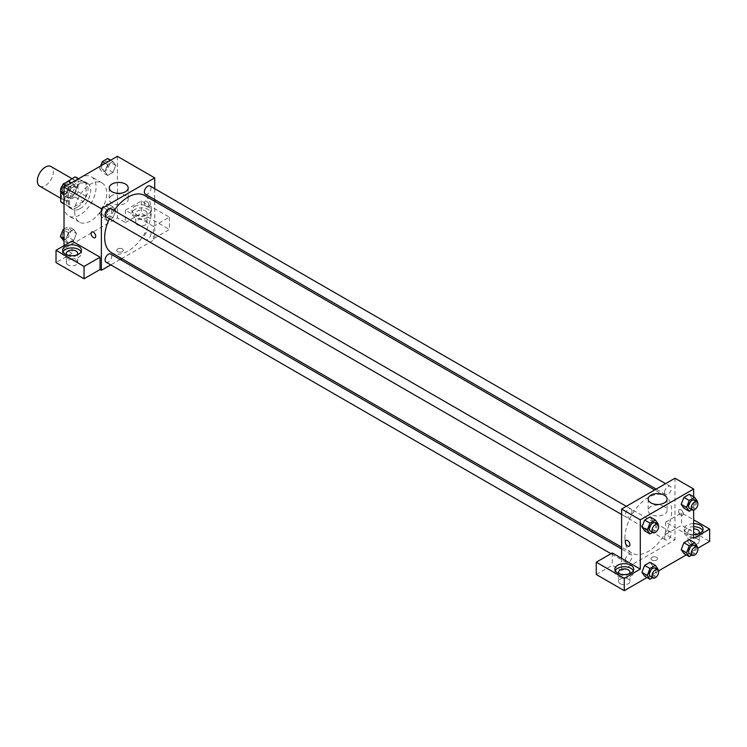 <?xml version="1.0" encoding="UTF-8"?>
<svg xmlns="http://www.w3.org/2000/svg" width="747" height="747" viewBox="0 0 747 747"><rect width="100%" height="100%" fill="white"/><g stroke="black" fill="none" stroke-linecap="round" stroke-linejoin="round"><path stroke-width="0.56" stroke-dasharray="3.73 2.8" d="M39.694 186.143A11.317 6.536 120 0 0 51.011 179.616A11.317 6.536 120 0 0 51.011 166.544M61.357 194.827A11.317 6.536 120 0 0 63.7 200.009A11.317 6.536 120 0 0 75.027 193.473A11.317 6.536 120 0 0 75.027 180.4A11.317 6.536 120 0 0 66.306 183.435A11.317 6.536 120 0 0 61.357 194.827M78.033 178.72L78.033 191.69A14.613 8.432 120 0 1 74.98 196.975L82.982 201.597A14.613 8.432 120 0 0 86.036 196.302L86.036 183.342L78.033 178.72A14.613 8.432 120 0 0 76.67 177.553M74.98 196.975L63.747 203.464A14.613 8.432 120 0 1 62.057 202.857M60.694 191.718L60.694 190.326M82.982 201.597L71.749 208.086L63.747 203.464M64.027 203.623L68.696 206.321L68.696 193.352L61.198 189.019M68.696 206.321A14.613 8.432 120 0 0 70.059 207.479A14.613 8.432 120 0 0 71.749 208.086M86.036 183.342A14.613 8.432 120 0 0 84.672 182.175A14.613 8.432 120 0 0 82.982 181.577L78.314 178.878M68.696 193.352A14.613 8.432 120 0 1 71.749 188.057L82.982 181.577M77.371 207.152A15.089 8.712 -60 0 1 69.826 207.899A15.089 8.712 -60 0 1 69.826 190.476A15.089 8.712 -60 0 1 84.915 181.754A15.089 8.712 -60 0 1 87.231 193.856A15.089 8.712 -60 0 1 77.371 207.152M80.032 208.693A15.089 8.712 120 0 0 89.892 195.397A15.089 8.712 120 0 0 87.586 183.295A15.089 8.712 120 0 0 75.951 187.338A15.089 8.712 120 0 0 69.368 202.53A15.089 8.712 120 0 0 72.487 209.44A15.089 8.712 120 0 0 80.032 208.693M71.749 188.057L64.121 183.65M86.036 196.302L78.033 191.69M64.027 205.612A22.634 13.072 120 0 0 68.715 215.976A22.634 13.072 120 0 0 91.358 202.904A22.634 13.072 120 0 0 91.358 176.768A22.634 13.072 120 0 0 73.906 182.828A22.634 13.072 120 0 0 64.027 205.612M74.7 211.775A22.634 13.072 120 0 0 79.387 222.13A22.634 13.072 120 0 0 102.022 209.067A22.634 13.072 120 0 0 102.022 182.922A22.634 13.072 120 0 0 84.579 188.991A22.634 13.072 120 0 0 74.7 211.775M117.382 156.319L117.382 217.937L64.027 248.742L64.027 245.66M76.465 233.428L73.766 240.375L68.379 243.485L65.68 239.656L68.379 232.7L73.766 229.59L76.465 233.428L73.766 240.375L68.379 243.485L65.68 239.656L68.379 232.7L73.766 229.59L76.465 233.428L71.124 230.347L68.435 237.294L63.037 240.403M104.954 216.975L107.643 210.028L113.04 206.919L115.729 210.757L113.04 217.704L107.643 220.813L104.954 216.975L107.643 210.028L113.04 206.919L115.729 210.757L113.04 217.704L107.643 220.813L104.954 216.975L99.612 213.894L102.311 206.947L107.699 203.838L110.397 207.675L107.699 214.622L102.311 217.732L99.612 213.894M104.954 171.633L107.643 164.685L113.04 161.576L115.729 165.404L113.04 172.352L107.643 175.47L104.954 171.633L107.643 164.685L113.04 161.576L115.729 165.404L113.04 172.352L107.643 175.47L104.954 171.633L99.612 168.551L100.602 166.011M65.68 194.304L68.379 187.357L73.766 184.248L76.465 188.076L73.766 195.032L68.379 198.142L65.68 194.304L68.379 187.357L73.766 184.248L76.465 188.076L73.766 195.032L68.379 198.142L65.68 194.304L64.027 193.352M146.729 201.373A3.305 1.905 -120 0 0 145.086 201.214A3.305 1.905 -120 0 0 145.086 205.023A3.305 1.905 -120 0 0 148.382 206.928A3.305 1.905 -120 0 0 148.886 204.286A3.305 1.905 -120 0 0 146.729 201.373A3.305 1.905 60 0 1 148.886 204.286A3.305 1.905 60 0 1 148.382 206.928A3.305 1.905 60 0 1 145.077 205.023A3.305 1.905 60 0 1 145.077 201.214A3.305 1.905 60 0 1 146.729 201.373M153.406 226.406L125.393 210.234L141.398 200.99L169.41 217.162L153.406 226.406L153.406 238.723L154.732 239.498L121.686 258.574M125.393 210.234L125.393 222.55L117.382 217.937M154.732 188.702L154.732 199.598M154.732 201.335L154.732 239.498M134.731 206.377A9.431 5.444 180 0 1 145.002 205.201A9.431 5.444 180 0 1 150.829 210.234A9.431 5.444 180 0 1 141.398 215.678A9.431 5.444 180 0 1 131.967 210.234A9.431 5.444 180 0 1 134.731 206.377M134.731 209.459A9.431 5.444 0 0 0 131.967 213.315A9.431 5.444 0 0 0 141.398 218.759A9.431 5.444 0 0 0 150.829 213.315A9.431 5.444 0 0 0 145.002 208.282A9.431 5.444 0 0 0 134.731 209.459M145.394 210.999A5.659 3.268 180 0 1 147.056 213.315A5.659 3.268 180 0 1 143.564 216.331A5.659 3.268 180 0 1 137.392 215.622A5.659 3.268 180 0 1 135.739 213.315A5.659 3.268 180 0 1 139.231 210.29A5.659 3.268 180 0 1 145.394 210.999M137.392 224.866A5.659 3.268 180 0 1 135.739 222.55A5.659 3.268 180 0 1 141.398 219.282A5.659 3.268 180 0 1 147.056 222.55A5.659 3.268 180 0 1 143.564 225.575A5.659 3.268 180 0 1 137.392 224.866M169.41 217.162L169.41 229.488L153.406 238.723M141.398 200.99L141.398 213.315L169.41 229.488M125.393 222.55L141.398 213.315M112.031 195.49A9.459 5.462 0 0 0 109.258 199.356A9.459 5.462 0 0 0 118.717 204.818A9.459 5.462 0 0 0 128.185 199.356A9.459 5.462 0 0 0 122.34 194.313A9.459 5.462 0 0 0 112.031 195.49M72.029 241.038L72.029 253.364L64.027 248.742M95.028 237.733L95.028 237.733A3.305 1.905 -120 0 0 95.028 233.923A3.305 1.905 -120 0 0 91.722 232.018L91.722 232.018M62.981 251.823A9.431 5.444 0 0 0 62.599 253.354A9.431 5.444 0 0 0 72.029 258.807A9.431 5.444 0 0 0 81.46 253.354A9.431 5.444 0 0 0 81.078 251.823M77.025 254.895A5.659 3.268 180 0 1 68.033 255.67A5.659 3.268 180 0 1 67.043 254.895M68.033 264.914A5.659 3.268 180 0 1 66.371 262.599A5.659 3.268 180 0 1 72.029 259.33A5.659 3.268 180 0 1 77.688 262.599A5.659 3.268 180 0 1 74.196 265.624A5.659 3.268 180 0 1 68.033 264.914M72.029 253.364L56.025 262.599M122.387 251.627A3.305 1.905 0 0 0 123.358 250.282A3.305 1.905 0 0 0 120.052 248.368A3.305 1.905 0 0 0 116.756 250.282A3.305 1.905 0 0 0 118.792 252.038A3.305 1.905 0 0 0 122.387 251.627A3.305 1.905 180 0 1 118.792 252.038A3.305 1.905 180 0 1 116.756 250.273A3.305 1.905 180 0 1 120.052 248.368A3.305 1.905 180 0 1 123.358 250.273A3.305 1.905 180 0 1 122.387 251.627M120.183 259.442L110.752 264.896M106.065 216.845A4.715 2.727 120 0 0 109.697 215.575A4.715 2.727 120 0 0 111.761 210.831A4.715 2.727 120 0 0 110.78 208.674M151.025 233.503A4.715 2.727 120 0 0 150.054 231.346A4.715 2.727 120 0 0 146.412 232.606A4.715 2.727 120 0 0 144.358 237.359A4.715 2.727 120 0 0 145.338 239.516A4.715 2.727 120 0 0 148.97 238.256A4.715 2.727 120 0 0 151.025 233.503M106.065 262.188A4.715 2.727 120 0 0 109.697 260.927A4.715 2.727 120 0 0 111.761 256.174A4.715 2.727 120 0 0 110.78 254.017M145.338 194.164A4.715 2.727 120 0 0 148.97 192.903A4.715 2.727 120 0 0 151.025 188.16A4.715 2.727 120 0 0 150.054 186.003M111.536 252.719A33.055 19.086 120 0 0 137 243.858A33.055 19.086 120 0 0 151.426 210.598A33.055 19.086 120 0 0 144.582 195.471M114.058 210.57A33.055 19.086 120 0 0 109.342 218.731M624.922 537.943A33.055 19.086 120 0 0 631.766 553.069A33.055 19.086 120 0 0 664.811 533.984A33.055 19.086 120 0 0 664.811 495.821A33.055 19.086 120 0 0 639.348 504.683A33.055 19.086 120 0 0 624.922 537.943M631.99 511.181A4.715 2.727 -60 0 1 629.926 515.934A4.715 2.727 -60 0 1 626.294 517.195A4.715 2.727 -60 0 1 626.294 511.751A4.715 2.727 -60 0 1 631.01 509.024A4.715 2.727 -60 0 1 631.99 511.181M664.587 537.709A4.715 2.727 120 0 0 665.568 539.866A4.715 2.727 120 0 0 670.283 537.149A4.715 2.727 120 0 0 670.283 531.696A4.715 2.727 120 0 0 666.651 532.966A4.715 2.727 120 0 0 664.587 537.709M625.323 560.381A4.715 2.727 120 0 0 626.294 562.538A4.715 2.727 120 0 0 631.01 559.82A4.715 2.727 120 0 0 631.01 554.367A4.715 2.727 120 0 0 627.377 555.637A4.715 2.727 120 0 0 625.323 560.381M664.587 492.366A4.715 2.727 120 0 0 665.568 494.523A4.715 2.727 120 0 0 670.283 491.797A4.715 2.727 120 0 0 670.283 486.353A4.715 2.727 120 0 0 666.651 487.614A4.715 2.727 120 0 0 664.587 492.366M621.607 558.336L621.607 570.652L674.971 539.848L665.633 534.46L681.637 525.216L709.65 541.388M674.971 478.239L674.971 539.848M651.954 560.063A3.305 1.905 0 0 0 655.549 560.474A3.305 1.905 0 0 0 657.584 558.719A3.305 1.905 0 0 0 654.288 556.814A3.305 1.905 0 0 0 650.982 558.719A3.305 1.905 0 0 0 651.954 560.063A3.305 1.905 180 0 1 650.982 558.709A3.305 1.905 180 0 1 654.288 556.804A3.305 1.905 180 0 1 657.584 558.709A3.305 1.905 180 0 1 655.549 560.474A3.305 1.905 180 0 1 651.954 560.063M689.64 543.704A5.659 3.268 0 0 0 695.812 544.404A5.659 3.268 0 0 0 699.304 541.388A5.659 3.268 0 0 0 693.646 538.12A5.659 3.268 0 0 0 687.987 541.388A5.659 3.268 0 0 0 689.64 543.704M620.281 583.743A5.659 3.268 0 0 0 626.444 584.453A5.659 3.268 0 0 0 629.936 581.437A5.659 3.268 0 0 0 624.277 578.169A5.659 3.268 0 0 0 618.619 581.437A5.659 3.268 0 0 0 620.281 583.743M647.005 577.552L658.527 570.904M686.278 554.881L697.801 548.233M596.265 574.508L612.269 565.264L621.607 570.652M698.632 533.685A5.659 3.268 180 0 1 689.64 534.46A5.659 3.268 180 0 1 687.987 532.144A5.659 3.268 180 0 1 693.646 528.885M693.646 526.7A9.431 5.444 0 0 0 686.969 528.297A9.431 5.444 0 0 0 684.215 532.144A9.431 5.444 0 0 0 693.646 537.597A9.431 5.444 0 0 0 703.076 532.144A9.431 5.444 0 0 0 702.694 530.613M693.646 534.516A9.431 5.444 180 0 1 684.215 529.072A9.431 5.444 180 0 1 686.969 525.216A9.431 5.444 180 0 1 693.646 523.619M629.273 573.733A5.659 3.268 180 0 1 620.281 574.508A5.659 3.268 180 0 1 619.291 573.733M615.229 570.652A9.431 5.444 0 0 0 614.846 572.193A9.431 5.444 0 0 0 624.277 577.646A9.431 5.444 0 0 0 633.708 572.193A9.431 5.444 0 0 0 633.325 570.652M612.269 552.939L612.269 565.264M693.646 538.307L665.633 522.134L681.637 512.9L693.646 519.828M681.637 512.9L681.637 525.216M665.633 522.134L665.633 534.46M681.208 549.68L683.907 542.733M691.993 543.452L689.294 539.614L691.993 543.442L689.285 550.399L683.907 553.508L689.294 550.399L691.993 543.452L697.324 546.533M691.993 498.109L689.285 505.056L683.907 508.165L689.294 505.056L691.993 498.109L689.294 494.271L691.993 498.109L697.324 501.19M681.208 504.328L683.907 497.381M652.729 520.771L650.021 516.943L652.719 520.78L650.021 527.727L644.633 530.837L650.021 527.727L652.719 520.78L658.051 523.862M641.934 527.008L644.642 520.061M641.934 572.351L644.642 565.404M652.719 566.123L650.021 562.295L652.729 566.114L650.021 573.07L644.633 576.189L650.021 573.07L652.719 566.123L658.051 569.205M693.646 496.783L693.646 510.08M664.316 506.625A9.459 5.462 0 0 0 654.008 505.448A9.459 5.462 0 0 0 648.163 510.49A9.459 5.462 0 0 0 657.631 515.953A9.459 5.462 0 0 0 667.09 510.49A9.459 5.462 0 0 0 664.316 506.625M629.254 546.169L629.263 546.169A3.305 1.905 -120 0 0 629.263 542.359A3.305 1.905 -120 0 0 625.958 540.454L625.958 540.454M680.965 509.809A3.305 1.905 -120 0 0 679.312 509.65A3.305 1.905 -120 0 0 679.312 513.46A3.305 1.905 -120 0 0 682.618 515.365A3.305 1.905 -120 0 0 683.122 512.722A3.305 1.905 -120 0 0 680.965 509.809A3.305 1.905 60 0 1 683.122 512.722A3.305 1.905 60 0 1 682.618 515.365A3.305 1.905 60 0 1 679.312 513.46A3.305 1.905 60 0 1 679.312 509.65A3.305 1.905 60 0 1 680.965 509.809M657.808 524.506L655.362 530.809L652.617 532.387M650.31 531.061A4.715 2.727 120 0 0 655.026 528.334A4.715 2.727 120 0 0 655.026 522.891M655.362 530.809L650.021 527.727M697.082 501.825L694.635 508.137L691.89 509.715M689.574 508.38A4.715 2.727 120 0 0 694.29 505.663A4.715 2.727 120 0 0 694.29 500.219M694.635 508.137L689.294 505.056M657.808 569.849L655.362 576.152L652.617 577.739M650.31 576.404A4.715 2.727 120 0 0 655.026 573.677A4.715 2.727 120 0 0 655.026 568.234M655.362 576.152L650.021 573.07M697.082 547.178L694.635 553.48L691.89 555.068M689.574 553.732A4.715 2.727 120 0 0 694.29 551.006A4.715 2.727 120 0 0 694.29 545.562M694.635 553.48L689.294 550.399M68.435 181.166L71.124 185.004L68.435 191.951L63.037 195.06M62.403 190.037A4.715 2.727 120 0 0 63.374 192.194A4.715 2.727 120 0 0 68.098 189.477A4.715 2.727 120 0 0 68.098 184.023A4.715 2.727 120 0 0 64.457 185.293A4.715 2.727 120 0 0 62.403 190.037M76.465 188.076L71.124 185.004M73.766 195.032L68.435 191.951M68.379 198.142L64.027 195.63M68.379 187.357L65.997 185.984M73.766 184.248L71.395 182.875M62.384 190.027A4.715 2.727 120 0 0 63.355 192.184A4.715 2.727 120 0 0 68.07 189.458A4.715 2.727 120 0 0 68.07 184.014A4.715 2.727 120 0 0 64.438 185.275A4.715 2.727 120 0 0 62.384 190.027M107.699 158.495L110.397 162.323L107.699 169.27L102.311 172.389L99.612 168.551M101.676 167.365A4.715 2.727 120 0 0 102.647 169.522A4.715 2.727 120 0 0 107.363 166.805A4.715 2.727 120 0 0 107.363 161.352A4.715 2.727 120 0 0 103.73 162.622A4.715 2.727 120 0 0 101.676 167.365M115.729 165.404L110.397 162.323M113.04 172.352L107.699 169.27M107.643 175.47L102.311 172.389M107.643 164.685L105.271 163.313M113.04 161.576L110.668 160.203M101.648 167.356A4.715 2.727 120 0 0 102.628 169.513A4.715 2.727 120 0 0 107.344 166.786A4.715 2.727 120 0 0 107.344 161.343A4.715 2.727 120 0 0 103.712 162.603A4.715 2.727 120 0 0 101.648 167.356M64.027 229.049L68.435 226.509L71.124 230.347M62.403 235.38A4.715 2.727 120 0 0 63.374 237.546A4.715 2.727 120 0 0 68.098 234.819A4.715 2.727 120 0 0 68.098 229.376A4.715 2.727 120 0 0 64.457 230.636A4.715 2.727 120 0 0 62.403 235.38M73.766 240.375L68.435 237.294M68.379 243.485L64.027 240.973M65.68 239.656L64.027 238.695M68.379 232.7L64.027 230.197M73.766 229.59L68.435 226.509M62.384 235.37A4.715 2.727 120 0 0 63.355 237.527A4.715 2.727 120 0 0 68.07 234.81A4.715 2.727 120 0 0 68.07 229.366A4.715 2.727 120 0 0 64.438 230.627A4.715 2.727 120 0 0 62.384 235.37M101.676 212.708A4.715 2.727 120 0 0 102.647 214.875A4.715 2.727 120 0 0 107.363 212.148A4.715 2.727 120 0 0 107.363 206.704A4.715 2.727 120 0 0 103.73 207.965A4.715 2.727 120 0 0 101.676 212.708M115.729 210.757L110.397 207.675M113.04 217.704L107.699 214.622M107.643 220.813L102.311 217.732M107.643 210.028L102.311 206.947M113.04 206.919L107.699 203.838M101.648 212.699A4.715 2.727 120 0 0 102.628 214.856A4.715 2.727 120 0 0 107.344 212.139A4.715 2.727 120 0 0 107.344 206.686A4.715 2.727 120 0 0 103.712 207.955A4.715 2.727 120 0 0 101.648 212.699M60.694 198.272L63.7 200.009M72.011 178.664L75.027 180.4M87.586 183.295L84.915 181.754M72.487 209.44L69.826 207.899M84.672 182.175L78.64 178.692M70.059 207.479L64.027 203.996M102.022 182.922L91.358 176.768M79.387 222.13L68.715 215.976M131.967 210.234L131.967 213.315M150.829 210.234L150.829 213.315M147.056 222.55L147.056 213.315M135.739 222.55L135.739 213.315M109.258 187.899L109.258 199.356M128.185 187.899L128.185 199.356M62.599 250.282L62.599 253.354M81.46 250.282L81.46 253.354M77.688 262.599L77.688 253.354M66.371 262.599L66.371 253.354M664.811 495.821L654.661 489.967M631.766 553.069L621.607 547.206M621.607 514.487L626.294 517.195M626.322 506.317L631.01 509.024M670.283 531.696L150.054 231.346M665.568 539.866L145.338 239.516M631.01 554.367L621.607 548.942M626.294 562.538L610.971 553.695M670.283 486.353L665.596 483.645M665.568 494.523L656.165 489.098M699.304 541.388L699.304 532.144M687.987 541.388L687.987 532.144M684.215 529.072L684.215 532.144M703.076 529.072L703.076 532.144M629.936 581.437L629.936 572.193M618.619 581.437L618.619 572.193M614.846 569.111L614.846 572.193M633.708 569.111L633.708 572.193M648.163 499.033L648.163 510.49M667.09 499.033L667.09 510.49"/><path stroke-width="1.12" d="M72.011 178.664L51.011 166.544A11.317 6.536 120 0 0 42.29 169.578A11.317 6.536 120 0 0 37.35 180.97A11.317 6.536 120 0 0 39.694 186.143L60.694 198.272M64.121 183.65L74.98 176.955A14.613 8.432 120 0 1 76.67 177.553L78.64 178.692M64.027 203.623L60.694 201.699A14.613 8.432 120 0 0 62.057 202.857L64.027 203.996M60.694 201.699L60.694 191.718M60.694 190.326L60.694 188.73A14.613 8.432 120 0 1 62.907 184.63M63.747 183.435A14.613 8.432 120 0 0 63.215 184.182M61.198 189.019L60.694 188.73M78.314 178.878L74.98 176.955M64.027 245.66L64.027 187.124L117.382 156.319L154.732 177.889L154.732 188.702M154.732 199.598L154.732 201.335M112.031 184.033A9.459 5.462 180 0 1 122.34 182.847A9.459 5.462 180 0 1 128.185 187.899A9.459 5.462 180 0 1 118.717 193.361A9.459 5.462 180 0 1 109.258 187.899A9.459 5.462 180 0 1 112.031 184.033M110.752 264.896L101.377 270.302L101.377 208.693L64.027 187.124M101.377 208.693L154.732 177.889M91.722 232.018A3.305 1.905 -120 0 0 91.218 234.661A3.305 1.905 -120 0 0 93.375 237.574A3.305 1.905 60 0 1 91.218 234.661A3.305 1.905 60 0 1 91.722 232.018A3.305 1.905 60 0 1 95.028 233.923A3.305 1.905 60 0 1 95.028 237.733A3.305 1.905 60 0 1 93.375 237.574A3.305 1.905 -120 0 0 95.028 237.733M100.042 257.211L72.029 241.038L56.025 250.282L84.037 266.455L100.042 257.211L100.042 269.536L101.377 270.302M65.362 246.426A9.431 5.444 180 0 1 75.643 245.249A9.431 5.444 180 0 1 81.46 250.282A9.431 5.444 180 0 1 72.029 255.726A9.431 5.444 180 0 1 62.599 250.282A9.431 5.444 180 0 1 65.362 246.426M81.078 251.823A9.431 5.444 0 0 0 65.362 249.507A9.431 5.444 0 0 0 62.981 251.823M67.043 254.895A5.659 3.268 180 0 1 66.371 253.354A5.659 3.268 180 0 1 69.863 250.338A5.659 3.268 180 0 1 76.035 251.048A5.659 3.268 180 0 1 77.688 253.354A5.659 3.268 180 0 1 77.025 254.895M84.037 266.455L84.037 278.771L100.042 269.536M56.025 250.282L56.025 262.599L84.037 278.771M121.686 258.574L120.183 259.442M626.322 506.317L110.78 208.674A4.715 2.727 120 0 0 106.065 211.392A4.715 2.727 120 0 0 106.065 216.845L621.607 514.487M621.607 548.942L110.78 254.017A4.715 2.727 120 0 0 107.148 255.278A4.715 2.727 120 0 0 105.084 260.031A4.715 2.727 120 0 0 106.065 262.188L610.971 553.695M665.596 483.645L150.054 186.003A4.715 2.727 120 0 0 146.412 187.264A4.715 2.727 120 0 0 144.358 192.007A4.715 2.727 120 0 0 145.338 194.164L656.165 489.098M654.661 489.967L144.582 195.471A33.055 19.086 120 0 0 114.058 210.57M109.342 218.731A33.055 19.086 120 0 0 104.683 237.583A33.055 19.086 120 0 0 111.536 252.719L621.607 547.206M621.607 558.336L612.269 552.939L596.265 562.183L624.277 578.355L640.282 569.111L621.607 558.336L621.607 509.043L674.971 478.239L693.646 489.024L693.646 496.783M596.265 562.183L596.265 574.508L624.277 590.681L647.005 577.552M658.527 570.904L686.278 554.881M697.801 548.233L709.65 541.388L709.65 529.072L693.646 538.307L693.646 510.08M693.646 528.885A5.659 3.268 180 0 1 697.642 529.838A5.659 3.268 180 0 1 699.304 532.144A5.659 3.268 180 0 1 698.632 533.685M702.694 530.613A9.431 5.444 0 0 0 693.646 526.7M693.646 523.619A9.431 5.444 180 0 1 703.076 529.072A9.431 5.444 180 0 1 693.646 534.516M619.291 573.733A5.659 3.268 180 0 1 618.619 572.193A5.659 3.268 180 0 1 624.277 568.925A5.659 3.268 180 0 1 629.936 572.193A5.659 3.268 180 0 1 629.273 573.733M633.325 570.652A9.431 5.444 0 0 0 617.61 568.346A9.431 5.444 0 0 0 615.229 570.652M617.61 565.264A9.431 5.444 180 0 1 627.891 564.088A9.431 5.444 180 0 1 633.708 569.111A9.431 5.444 180 0 1 624.277 574.564A9.431 5.444 180 0 1 614.846 569.111A9.431 5.444 180 0 1 617.61 565.264M624.277 578.355L624.277 590.681M693.646 519.828L709.65 529.072M689.238 545.814L683.907 542.733L689.294 539.614L683.907 542.733L681.208 549.68L683.907 553.508L681.208 549.68L686.549 552.761L689.238 545.814L694.635 542.696L697.324 546.533L697.082 547.178M691.89 509.715L689.238 511.247L683.907 508.165L681.199 504.337L683.907 497.381L689.294 494.271L683.907 497.381L689.238 500.462L694.635 497.353L697.324 501.19L697.082 501.825M652.617 532.387L649.965 533.918L644.633 530.837L641.934 527.008L644.633 520.061L650.021 516.943L644.633 520.061L649.965 523.133L655.362 520.024L658.051 523.862L657.808 524.506M649.965 568.486L644.633 565.404L650.021 562.295L644.633 565.404L641.934 572.351L644.633 576.189L641.934 572.351L647.275 575.433L649.965 568.486L655.362 565.367L658.051 569.205L657.808 569.849M640.282 569.111L640.282 519.828L693.646 489.024M664.316 495.168A9.459 5.462 180 0 1 667.09 499.033A9.459 5.462 180 0 1 657.631 504.496A9.459 5.462 180 0 1 648.163 499.033A9.459 5.462 180 0 1 654.008 493.982A9.459 5.462 180 0 1 664.316 495.168M640.282 519.828L621.607 509.043M625.958 540.454A3.305 1.905 -120 0 0 625.454 543.097A3.305 1.905 -120 0 0 627.611 546.01A3.305 1.905 60 0 1 625.454 543.097A3.305 1.905 60 0 1 625.958 540.454A3.305 1.905 60 0 1 629.254 542.359A3.305 1.905 60 0 1 629.254 546.169A3.305 1.905 60 0 1 627.611 546.01A3.305 1.905 -120 0 0 629.263 546.169M649.965 533.918L647.275 530.081L649.965 523.133M657.687 524.431L655.026 522.891A4.715 2.727 120 0 0 651.384 524.151A4.715 2.727 120 0 0 649.33 528.895A4.715 2.727 120 0 0 650.31 531.061L652.971 532.602A4.715 2.727 120 0 0 657.687 529.875A4.715 2.727 120 0 0 657.687 524.431A4.715 2.727 120 0 0 654.055 525.692A4.715 2.727 120 0 0 652 530.435A4.715 2.727 120 0 0 652.971 532.602M644.633 530.837L641.934 527.008L647.275 530.081M655.362 520.024L650.021 516.943M689.238 511.247L686.549 507.409L689.238 500.462M696.96 501.76L694.29 500.219A4.715 2.727 120 0 0 690.658 501.48A4.715 2.727 120 0 0 688.603 506.223A4.715 2.727 120 0 0 689.574 508.38L692.245 509.921A4.715 2.727 120 0 0 696.96 507.204A4.715 2.727 120 0 0 696.96 501.76A4.715 2.727 120 0 0 693.328 503.02A4.715 2.727 120 0 0 691.264 507.764A4.715 2.727 120 0 0 692.245 509.921M683.907 508.165L681.208 504.328L686.549 507.409M694.635 497.353L689.294 494.271M652.617 577.739L649.965 579.27L647.275 575.433M657.687 569.774L655.026 568.234A4.715 2.727 120 0 0 651.384 569.494A4.715 2.727 120 0 0 649.33 574.247A4.715 2.727 120 0 0 650.31 576.404L652.971 577.945A4.715 2.727 120 0 0 657.687 575.218A4.715 2.727 120 0 0 657.687 569.774A4.715 2.727 120 0 0 654.055 571.035A4.715 2.727 120 0 0 652 575.788A4.715 2.727 120 0 0 652.971 577.945M649.965 579.27L644.633 576.189M655.362 565.367L650.021 562.295M691.89 555.068L689.238 556.59L686.549 552.761M696.96 547.103L694.29 545.562A4.715 2.727 120 0 0 690.658 546.823A4.715 2.727 120 0 0 688.603 551.575A4.715 2.727 120 0 0 689.574 553.732L692.245 555.273A4.715 2.727 120 0 0 696.96 552.547A4.715 2.727 120 0 0 696.96 547.103A4.715 2.727 120 0 0 693.328 548.363A4.715 2.727 120 0 0 691.264 553.116A4.715 2.727 120 0 0 692.245 555.273M689.238 556.59L683.907 553.508M694.635 542.696L689.294 539.614M64.027 195.63L60.348 191.223L63.037 184.276L68.435 181.166L71.395 182.875M64.027 193.352L60.348 191.223M65.997 185.984L63.037 184.276M100.602 166.011L102.311 161.604L107.699 158.495L110.668 160.203M105.271 163.313L102.311 161.604M64.027 240.973L60.348 236.575L63.037 229.628L64.027 229.049M64.027 238.695L60.348 236.575M64.027 230.197L63.037 229.628"/></g></svg>
